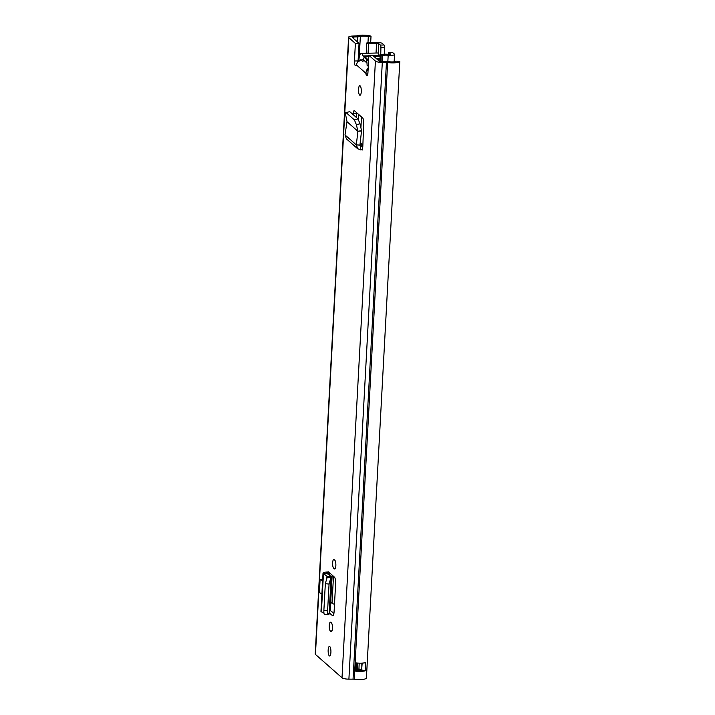 <?xml version="1.0" encoding="UTF-8"?>
<svg xmlns="http://www.w3.org/2000/svg" width="715" height="715" viewBox="0 0 715 715"><rect width="100%" height="100%" fill="white"/><g stroke="black" fill="none" stroke-linecap="round" stroke-linejoin="round"><path stroke-width="1.07" d="M346.078 112.613L349.751 111.638L346.078 112.613C345.497 112.38 345.39 113.31 345.756 115.374L347.016 121.711L357.875 131.265L361.558 130.675L359.949 145.1L360.869 146.2L362.827 146.262L362.532 149.962L362.728 148.103M349.751 111.638L357.992 118.887L360.003 123.722L361.558 130.675M346.167 112.684L354.408 119.923L357.992 118.887M361.576 131.024L357.875 131.265L356.41 124.759L354.408 119.923M357.893 131.283L356.32 144.886L359.949 145.1M357.75 148.836L346.409 138.853L345.005 134.929L356.32 144.886L357.75 148.836L362.505 149.962M360.271 145.967L360.869 146.2L360.476 149.9M329.266 612.844L332.323 615.526A5.237 1.519 -91.3 0 0 332.716 615.695A5.237 1.519 -91.3 0 0 334.093 611.781L335.621 583.467A5.237 1.519 -91.3 0 0 334.397 577.085L328.489 571.884L329.508 572.956L329.392 575.164M322.653 579.999L321.911 579.347L320.106 579.382L322.608 580.777M362.719 59.291L357.42 62.071L356.311 64.815A3.807 1.099 88.7 0 1 355.605 65.771A3.807 1.099 88.7 0 1 354.434 61.007L355.382 43.436L359.046 43.347L352.513 37.6A2.127 0.527 3.1 0 1 352.423 37.439A2.127 0.527 3.1 0 1 353.755 37.028L353.675 38.628M356.284 35.884L357.697 36.84A5.952 1.466 -176.9 0 0 360.351 36.456A5.202 1.287 3.1 0 1 368.305 36.697L371.022 36.17A9.027 2.234 3.1 0 0 357.232 35.75A2.127 0.527 -176.9 0 1 356.284 35.884L352.352 36.072A5.952 1.466 3.1 0 0 348.598 37.234A5.952 1.466 3.1 0 0 348.849 37.681L355.382 43.436M348.598 37.234L315.199 653.966A5.952 1.466 3.1 0 0 315.449 654.422L342.011 677.793A5.952 1.466 3.1 0 0 348.902 679.161L353.049 679.161A2.127 0.527 -176.9 0 1 354.247 679.25A9.027 2.234 3.1 0 0 366.402 678.222L399.801 61.49L396.056 61.115A5.202 1.287 3.1 0 1 389.049 61.705A5.952 1.466 -176.9 0 0 385.68 61.463L381.533 61.463A2.127 0.527 3.1 0 1 379.075 60.972L372.542 55.225L368.877 55.305L375.411 61.052A5.952 1.466 3.1 0 0 382.302 62.428L386.449 62.428A2.127 0.527 -176.9 0 1 387.655 62.518A9.027 2.234 3.1 0 0 399.801 61.49M368.877 55.305L367.93 72.885A3.807 1.099 88.7 0 1 366.929 75.727A3.807 1.099 88.7 0 1 365.83 73.189L367.912 73.145M361.272 91.69A4.782 1.385 88.7 0 1 360.011 95.265A4.782 1.385 88.7 0 1 358.537 89.286A4.782 1.385 88.7 0 1 359.797 85.711A4.782 1.385 88.7 0 1 361.272 91.69M330.902 652.402A4.782 1.385 88.7 0 1 329.651 655.986A4.782 1.385 88.7 0 1 328.167 649.998A4.782 1.385 88.7 0 1 329.427 646.423A4.782 1.385 88.7 0 1 330.902 652.402M330.947 631.56L330.285 630.97A4.46 1.296 88.7 0 1 329.222 626.099A4.46 1.296 88.7 0 1 330.41 622.193A4.46 1.296 88.7 0 1 330.75 622.336L331.42 622.917A4.46 1.296 88.7 0 1 332.457 628.36A4.46 1.296 88.7 0 1 331.286 631.702A4.46 1.296 88.7 0 1 330.947 631.56L331.617 631.542M334.343 568.854L333.682 568.264A4.46 1.296 88.7 0 1 332.618 563.402A4.46 1.296 88.7 0 1 333.807 559.488A4.46 1.296 88.7 0 1 334.146 559.63L334.817 560.22A4.46 1.296 88.7 0 1 335.853 565.654A4.46 1.296 88.7 0 1 334.683 568.997A4.46 1.296 88.7 0 1 334.343 568.854L335.013 568.836M353.013 114.507L353.076 113.667C353.308 111.361 353.782 110.405 354.506 110.789L362.719 118.02C363.408 118.869 363.738 120.54 363.712 123.034L362.827 146.262M358.081 61.267A3.807 1.099 88.7 0 1 358.09 60.927L359.046 43.347M330.259 610.413L333.878 613.595M356.454 117.537L356.794 112.8M357.42 41.917L357.697 36.84L353.755 37.028L352.352 36.072M368.305 36.697L367.984 42.623M371.022 36.17L370.665 42.829M356.991 670.33A5.202 1.287 3.1 0 0 361.772 670.196A3.396 0.84 3.1 0 0 365.106 670.849A9.027 2.234 -176.9 0 1 355.23 671.099L355.677 662.876A9.027 2.234 3.1 0 0 365.553 662.626L365.553 662.626M365.106 670.849L365.714 662.787A3.191 0.787 3.1 0 1 365.025 662.76M356.642 662.993L355.677 662.876M368.18 68.211L366.572 70.115L365.83 73.189L356.311 64.815M366.572 70.115L368.028 70.973M357.044 669.428A1.913 0.474 3.1 0 1 357.5 669.401L358.921 669.374A1.913 0.474 3.1 0 1 361.298 669.812L361.602 670.08A3.396 0.84 3.1 0 0 361.772 670.196M320.106 579.382L319.391 592.538L321.902 593.942M329.356 611.155A4.245 1.046 3.1 0 0 330.25 610.565L332.171 575.119M329.704 572.947A4.245 1.046 -176.9 0 1 329.508 572.956L326.943 573.43L327.55 573.037L326.272 572.08L328.23 572M327.354 576.656L323.028 573.073L320.955 611.432L323.949 613.139M327.372 576.415L330.839 576.192L326.943 573.43L323.475 573.645C322.51 572.813 323.439 572.295 326.272 572.08M324.744 614.265C324.074 614.569 323.788 613.291 323.877 610.422L325.343 583.512L327.39 576.621L331.117 577.014L329.106 614.114L328.221 614.766L324.494 614.364M328.471 614.659C327.801 614.972 327.515 613.685 327.604 610.825L329.07 583.914L331.117 577.014M329.106 614.114L328.811 613.559M345.005 134.929L347.016 121.711M360.771 59.729L362.943 61.642A7.436 2.154 88.7 0 1 365.267 57.763A7.436 2.154 88.7 0 1 367.099 65.297L368.279 66.334M368.636 59.72A8.5 2.467 -91.3 0 0 368.296 59.64A8.5 2.467 -91.3 0 0 367.626 59.98A3.709 1.073 88.7 0 1 367.349 60.114A3.709 1.073 88.7 0 1 366.563 59.05A8.5 2.467 -91.3 0 0 364.739 56.512A8.5 2.467 -91.3 0 0 364.078 56.86A3.521 1.019 88.7 0 1 363.801 56.994A3.521 1.019 88.7 0 1 363.041 55.949A8.553 2.476 -91.3 0 0 361.2 53.384A8.553 2.476 -91.3 0 0 358.957 59.747L358.912 60.534M373.096 55.716L379.308 55.573A8.553 2.476 -91.3 0 0 377.466 52.999L361.2 53.384M379.308 55.573A3.521 1.019 -91.3 0 0 379.549 56.172M366.563 59.05L368.681 58.996M376.617 58.818L379.978 58.737M380.416 45.081L378.718 43.588L376.555 43.356A9.027 2.234 3.1 0 1 368.591 43.66A2.127 0.527 3.1 0 1 366.777 43.043A2.127 0.527 3.1 0 1 366.992 42.829L367.59 42.56A5.202 1.287 3.1 0 0 373.731 42.578A5.103 1.26 -176.9 0 1 378.628 42.444A5.103 1.26 -176.9 0 1 382.382 43.508L384.071 44.991A2.127 0.617 88.7 0 1 384.581 47.369L380.916 47.449A2.127 0.617 -91.3 0 0 380.416 45.081L384.071 44.991M384.429 54.197L384.581 47.369M392.32 52.535A2.127 0.617 88.7 0 1 392.481 52.463A2.127 0.617 88.7 0 1 392.633 52.535L394.331 54.018A5.103 1.26 -176.9 0 1 394.546 54.412A5.103 1.26 -176.9 0 1 388.182 55.287A5.202 1.287 3.1 0 0 382.409 55.591L382.087 61.463M380.755 54.519L380.916 47.449M392.633 52.535L388.978 52.615L390.73 54.206L389.139 54.42A9.027 2.234 3.1 0 0 380.907 54.492A2.127 0.527 3.1 0 0 380.192 54.849A2.127 0.527 3.1 0 0 381.229 55.359L382.409 55.591M388.978 52.615A2.127 0.617 -91.3 0 0 388.817 52.544A2.127 0.617 -91.3 0 0 388.272 53.929L388.236 54.331M334.504 604.13A4.245 1.046 -176.9 0 1 332.019 603.326L330.705 602.164M334.477 604.595L333.807 604.005M356.41 124.759L360.003 123.722M348.849 37.681L315.449 654.422M375.411 61.052L342.011 677.793M348.902 679.161L382.302 62.428L381.533 61.463M353.049 679.161L386.449 62.428L385.68 61.463M360.351 36.456L359.225 57.227M387.655 62.518L354.247 679.25M354.434 61.007L358.09 60.927M363.292 59.792L366.974 63.027M355.23 671.099L356.982 670.599M356.758 663.002L356.222 670.822L354.899 670.849M362.183 663.118L361.602 670.08M365.294 670.599A3.191 0.787 -176.9 0 1 361.817 669.866L361.862 663.136M356.937 670.527L356.267 671.081M361.298 669.812L361.513 669.598A2.127 0.527 -176.9 0 0 358.867 669.115L357.446 669.142L357.777 663.091M357.384 663.055L357.125 670.733M359.198 663.154L358.921 669.374M357.5 669.401L357.446 669.142A2.127 0.527 -176.9 0 0 357.053 669.169M333.101 615.508L332.323 615.526M326.737 577.425L330.464 577.827M325.334 583.672L329.061 584.075M323.877 610.422L327.604 610.825M327.515 573.832L327.55 573.037M323.475 573.645L321.401 611.96M330.285 630.97L331.992 630.925M333.682 568.264L335.389 568.228M359.958 145.395L360.869 146.2M360.101 143.778L362.836 146.182M353.076 113.667L356.776 113.006M363.041 55.949L368.851 55.815M378.718 43.588L378.19 53.357M381.229 55.359L380.907 61.436M388.182 55.287L387.843 61.562M368.591 43.66L368.073 53.223M376.555 43.356L376.036 53.035M358.51 114.311L358.242 119.173M333.485 576.281L332.019 603.326M361.495 116.947L360.914 127.771M332.171 612.094L332.618 612.085M331.224 576.764L329.204 613.944M362.871 145.136L360.217 142.803M364.739 56.512L368.815 56.422M373.766 56.306L380.121 56.163M377.323 59.434L379.942 59.372M394.546 54.412L394.144 61.785M361.218 669.749L361.191 670.295M366.777 43.043L366.223 53.268M380.192 54.849L379.844 61.284M392.481 52.463L388.817 52.544"/></g></svg>
